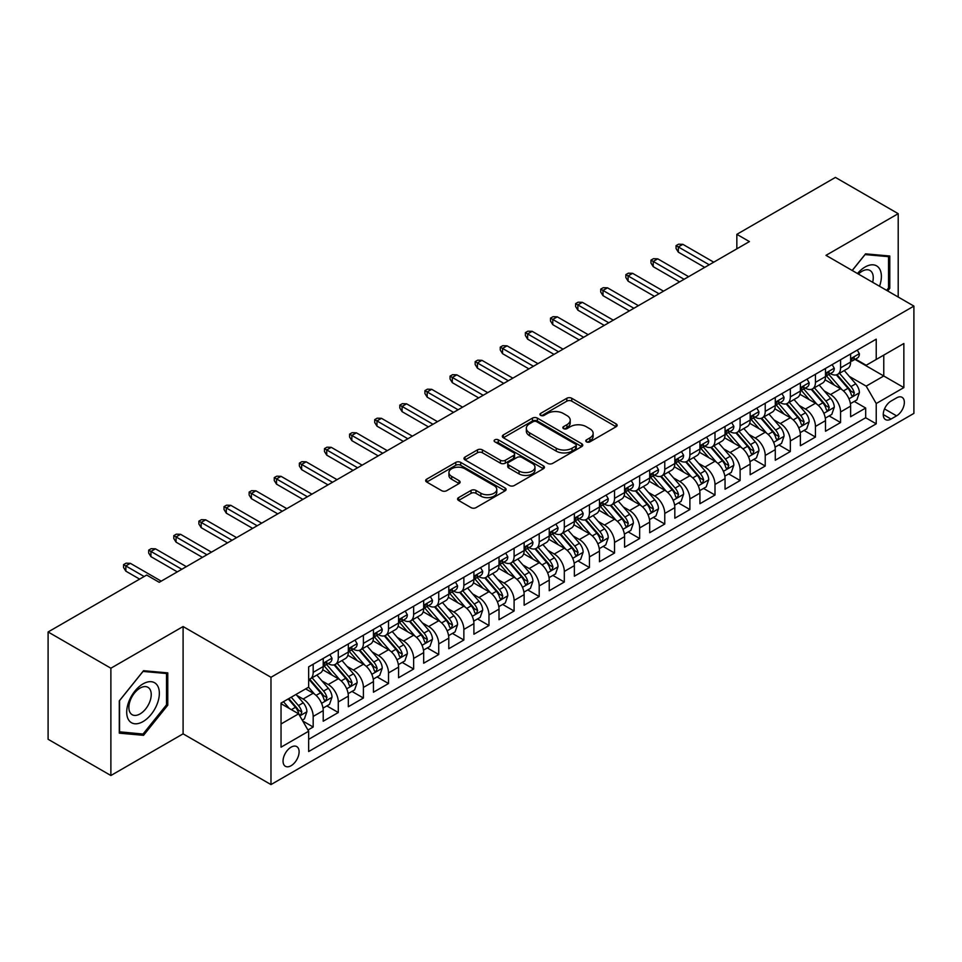 <?xml version="1.0" encoding="UTF-8"?>
<svg xmlns="http://www.w3.org/2000/svg" width="962" height="962" viewBox="0 0 962 962"><rect width="100%" height="100%" fill="white"/><g stroke="black" fill="none" stroke-linecap="round" stroke-linejoin="round"><path stroke-width="1.44" d="M586.483 441.859A2.441 1.407 0 0 0 589.934 441.859L616.125 426.731A3.487 2.008 0 0 0 617.147 425.312A3.487 2.008 0 0 0 616.125 423.893L571.753 398.268A3.487 2.008 0 0 0 566.822 398.268L540.632 413.395A2.441 1.407 0 0 0 539.922 414.394A2.441 1.407 0 0 0 540.632 415.38A2.441 1.407 0 0 0 544.083 415.38L547.474 413.432A11.159 6.445 0 0 1 563.251 413.432L566.955 415.56A11.159 6.445 0 0 1 570.213 420.117A11.159 6.445 0 0 1 566.955 424.675L563.564 426.623A2.441 1.407 0 0 0 562.842 427.621A2.441 1.407 0 0 0 563.564 428.619A2.441 1.407 0 0 0 567.015 428.619L570.406 426.659A11.159 6.445 0 0 1 586.183 426.659L589.874 428.799A11.159 6.445 0 0 1 593.145 433.357A11.159 6.445 0 0 1 589.874 437.902L586.483 439.862A2.441 1.407 0 0 0 585.774 440.861A2.441 1.407 0 0 0 586.483 441.859L586.483 439.862M291.077 765.728A11.364 6.566 120 0 0 298.497 755.711A11.364 6.566 120 0 0 296.765 746.608A11.364 6.566 120 0 0 291.077 747.173A11.364 6.566 120 0 0 283.658 757.19A11.364 6.566 120 0 0 285.389 766.293A11.364 6.566 120 0 0 291.077 765.728M458.609 497.607A3.487 2.008 0 0 0 457.587 499.037A3.487 2.008 0 0 0 458.609 500.456L471.055 507.647A3.487 2.008 0 0 0 475.986 507.647L505.074 490.848A3.487 2.008 0 0 0 506.096 489.43A3.487 2.008 0 0 0 505.074 487.999L460.702 462.385A3.487 2.008 0 0 0 455.772 462.385L426.683 479.184A3.487 2.008 0 0 0 425.661 480.603A3.487 2.008 0 0 0 426.683 482.022L441.726 490.704A3.487 2.008 0 0 0 446.657 490.704L459.102 483.525A3.487 2.008 0 0 0 460.125 482.094A3.487 2.008 0 0 0 459.102 480.675L451.647 476.37A9.331 5.387 0 0 1 448.917 472.558A9.331 5.387 0 0 1 454.665 467.592A9.331 5.387 0 0 1 464.838 468.759L494.047 485.618A9.331 5.387 0 0 1 496.777 489.43A9.331 5.387 0 0 1 491.017 494.396A9.331 5.387 0 0 1 480.856 493.229L475.986 490.428A3.487 2.008 0 0 0 471.055 490.428L458.609 497.607L458.609 500.456L471.055 493.326L471.055 490.428M183.093 626.539L110.883 668.217L48.1 631.974L48.1 739.273L110.883 775.516L183.093 733.838L270.983 784.583L270.983 677.284L183.093 626.539L183.093 733.838M898.207 297.042L898.207 213.672L825.997 255.351L913.9 306.096L270.983 677.284M898.207 213.672L835.425 177.417L736.844 234.331L736.844 248.833M48.1 631.974L146.669 575.06L159.223 582.311L749.41 241.582L736.844 234.331M547.727 463.383A3.487 2.008 0 0 0 552.657 463.383L581.745 446.584A3.487 2.008 0 0 0 582.768 445.165A3.487 2.008 0 0 0 581.745 443.747L537.373 418.121A3.487 2.008 0 0 0 532.443 418.121L503.354 434.92A3.487 2.008 0 0 0 502.332 436.339A3.487 2.008 0 0 0 503.354 437.77L547.727 463.383M495.827 442.388A2.441 1.407 0 0 1 498.292 442.724L498.292 439.826L543.41 465.873A3.487 2.008 0 0 1 544.432 467.291A3.487 2.008 0 0 1 543.41 468.722L514.321 485.509A3.487 2.008 0 0 1 509.391 485.509L465.019 459.896L465.019 457.046A3.487 2.008 0 0 0 463.997 458.477A3.487 2.008 0 0 0 465.019 459.896M465.019 457.046L477.465 449.867A3.487 2.008 0 0 1 482.395 449.867L500.396 460.257A3.487 2.008 0 0 0 505.327 460.257L513.576 455.483A3.487 2.008 0 0 0 514.598 454.064A3.487 2.008 0 0 0 513.576 452.633L494.841 441.823A2.441 1.407 0 0 1 494.131 440.824A2.441 1.407 0 0 1 495.634 439.526A2.441 1.407 0 0 1 498.292 439.826M307.96 730.026L313.179 727.019L302.753 721.007M296.825 695.394L303.126 699.037A14.202 8.201 60 0 1 313.179 716.437L323.22 710.629L323.22 721.223L338.287 712.517L326.864 705.916M321.945 680.892L328.246 684.535A14.202 8.201 60 0 1 338.287 701.935L348.34 696.139L348.34 706.721L363.408 698.015L351.972 691.425M347.054 666.389L353.355 670.033A14.202 8.201 60 0 1 363.408 687.433L373.448 681.637L373.448 692.219L388.516 683.525L377.092 676.923M372.162 651.899L378.475 655.531A14.202 8.201 60 0 1 388.516 672.931L398.569 667.135L398.569 677.717L413.636 669.023L402.2 662.421M397.282 637.397L403.583 641.041A14.202 8.201 60 0 1 413.636 658.441L423.677 652.633L423.677 663.227L438.744 654.521L427.32 647.919M422.39 622.895L428.703 626.539A14.202 8.201 60 0 1 438.744 643.939L448.797 638.143L448.797 648.725L463.864 640.019L452.429 633.429M447.51 608.393L453.811 612.036A14.202 8.201 60 0 1 463.864 629.437L473.905 623.641L473.905 634.223L488.973 625.528L477.549 618.927M472.619 593.903L478.932 597.534A14.202 8.201 60 0 1 488.973 614.934L499.013 609.138L499.013 619.72L514.093 611.026L502.657 604.425M497.739 579.401L504.04 583.044A14.202 8.201 60 0 1 514.093 600.444L524.134 594.636L524.134 605.218L539.201 596.524L527.777 589.922M522.847 564.898L529.16 568.542A14.202 8.201 60 0 1 539.201 585.942L549.242 580.134L549.242 590.728L564.309 582.022L552.885 575.432M547.967 550.396L554.268 554.04A14.202 8.201 60 0 1 564.309 571.44L574.362 565.644L574.362 576.226L589.429 567.52L578.006 560.93M573.075 535.906L579.389 539.538A14.202 8.201 60 0 1 589.429 556.938L599.47 551.142L599.47 561.724L614.538 553.03L603.114 546.428M598.196 521.404L604.497 525.048A14.202 8.201 60 0 1 614.538 542.436L624.591 536.64L624.591 547.222L639.658 538.528L628.234 531.926M623.304 506.902L629.617 510.545A14.202 8.201 60 0 1 639.658 527.946L649.699 522.138L649.699 532.732L664.766 524.025L653.342 517.436M648.424 492.4L654.725 496.043A14.202 8.201 60 0 1 664.766 513.443L674.819 507.647L674.819 518.229L689.886 509.523L678.463 502.934M673.532 477.898L679.833 481.541A14.202 8.201 60 0 1 689.886 498.941L699.927 493.145L699.927 503.727L714.994 495.033L703.571 488.431M698.652 463.407L704.954 467.039A14.202 8.201 60 0 1 714.994 484.439L725.047 478.643L725.047 489.225L740.115 480.531L728.691 473.929M723.761 448.905L730.062 452.549A14.202 8.201 60 0 1 740.115 469.949L750.156 464.141L750.156 474.735L765.223 466.029L753.799 459.427M748.881 434.403L755.182 438.047A14.202 8.201 60 0 1 765.223 455.447L775.276 449.651L775.276 460.233L790.343 451.527L778.907 444.937M773.989 419.901L780.29 423.545A14.202 8.201 60 0 1 790.343 440.945L800.384 435.149L800.384 445.731L815.451 437.037L804.028 430.435M799.097 405.411L805.41 409.042A14.202 8.201 60 0 1 815.451 426.443L825.504 420.647L825.504 431.229L840.572 422.534L840.572 411.952A14.202 8.201 -120 0 0 830.519 394.552L824.218 390.909M829.136 415.933L840.572 422.534M323.22 710.629A14.202 8.201 -120 0 0 313.179 693.229L305.639 688.888M348.34 696.139A14.202 8.201 -120 0 0 338.287 678.739L322.763 669.768M373.448 681.637A14.202 8.201 -120 0 0 363.408 664.237L347.871 655.266M398.569 667.135A14.202 8.201 -120 0 0 388.516 649.735L372.991 640.764M423.677 652.633A14.202 8.201 -120 0 0 413.636 635.233L398.1 626.274M448.797 638.143A14.202 8.201 -120 0 0 438.744 620.743L423.22 611.772M473.905 623.641A14.202 8.201 -120 0 0 463.864 606.24L448.328 597.27M499.013 609.138A14.202 8.201 -120 0 0 488.973 591.738L473.448 582.768M524.134 594.636A14.202 8.201 -120 0 0 514.093 577.236L498.556 568.277M549.242 580.134A14.202 8.201 -120 0 0 539.201 562.746L523.665 553.775M574.362 565.644A14.202 8.201 -120 0 0 564.309 548.244L548.785 539.273M599.47 551.142A14.202 8.201 -120 0 0 589.429 533.742L573.893 524.771M624.591 536.64A14.202 8.201 -120 0 0 614.538 519.24L599.013 510.281M649.699 522.138A14.202 8.201 -120 0 0 639.658 504.737L624.122 495.779M674.819 507.647A14.202 8.201 -120 0 0 664.766 490.247L649.242 481.277M699.927 493.145A14.202 8.201 -120 0 0 689.886 475.745L674.35 466.774M725.047 478.643A14.202 8.201 -120 0 0 714.994 461.243L699.47 452.272M750.156 464.141A14.202 8.201 -120 0 0 740.115 446.741L724.578 437.782M775.276 449.651A14.202 8.201 -120 0 0 765.223 432.251L749.699 423.28M800.384 435.149A14.202 8.201 -120 0 0 790.343 417.748L774.807 408.778M825.504 420.647A14.202 8.201 -120 0 0 815.451 403.246L799.927 394.276M896.572 397.883L891.04 401.07A11.015 6.361 120 0 0 883.85 410.774A11.015 6.361 120 0 0 885.545 419.6A11.015 6.361 120 0 0 891.04 419.047L896.572 415.861A11.015 6.361 120 0 0 903.763 406.156A11.015 6.361 120 0 0 902.079 397.342A11.015 6.361 120 0 0 896.572 397.883M270.983 784.583L913.9 413.395L913.9 306.096M281.036 723.977L298.605 713.828L308.658 731.228L308.658 751.526L876.226 423.833L876.226 403.535L866.185 386.135L849.326 376.407M308.658 731.228L281.036 747.173L281.036 703.09L308.658 687.145L308.658 666.846L876.226 339.165L876.226 359.463L903.859 343.506L903.859 387.59L876.226 403.535M328.114 663.576L328.246 663.66A14.202 8.201 60 0 0 335.353 664.357L345.394 658.561A14.202 8.201 -120 0 0 348.34 652.056L348.34 643.939M353.222 649.085L353.355 649.158A14.202 8.201 60 0 0 360.461 649.855L370.502 644.059A14.202 8.201 -120 0 0 373.448 637.553L373.448 629.437M378.343 634.583L378.475 634.655A14.202 8.201 60 0 0 385.582 635.365L395.622 629.557A14.202 8.201 -120 0 0 398.569 623.051L398.569 614.934M403.451 620.081L403.583 620.153A14.202 8.201 60 0 0 410.69 620.863L420.731 615.067A14.202 8.201 -120 0 0 423.677 608.561L423.677 600.432M428.571 605.579L428.703 605.663A14.202 8.201 60 0 0 435.798 606.361L445.851 600.565A14.202 8.201 -120 0 0 448.797 594.059L448.797 585.942M453.679 591.077L453.811 591.161A14.202 8.201 60 0 0 460.918 591.858L470.959 586.062A14.202 8.201 -120 0 0 473.905 579.557L473.905 571.44M478.799 576.587L478.932 576.659A14.202 8.201 60 0 0 486.026 577.368L496.079 571.56A14.202 8.201 -120 0 0 499.013 565.055L499.013 556.938M503.908 562.085L504.04 562.157A14.202 8.201 60 0 0 511.147 562.866L521.188 557.058A14.202 8.201 -120 0 0 524.134 550.565L524.134 542.436M529.028 547.582L529.16 547.667A14.202 8.201 60 0 0 536.255 548.364L546.308 542.568A14.202 8.201 -120 0 0 549.242 536.062L549.242 527.946M554.136 533.08L554.268 533.164A14.202 8.201 60 0 0 561.375 533.862L571.416 528.066A14.202 8.201 -120 0 0 574.362 521.56L574.362 513.443M579.256 518.59L579.389 518.662A14.202 8.201 60 0 0 586.483 519.36L596.536 513.564A14.202 8.201 -120 0 0 599.47 507.058L599.47 498.941M604.364 504.088L604.497 504.16A14.202 8.201 60 0 0 611.604 504.87L621.644 499.062A14.202 8.201 -120 0 0 624.591 492.568L624.591 484.439M629.485 489.586L629.617 489.658A14.202 8.201 60 0 0 636.712 490.367L646.765 484.571A14.202 8.201 -120 0 0 649.699 478.066L649.699 469.949M654.593 475.084L654.725 475.168A14.202 8.201 60 0 0 661.832 475.865L671.873 470.069A14.202 8.201 -120 0 0 674.819 463.564L674.819 455.447M679.713 460.594L679.833 460.666A14.202 8.201 60 0 0 686.94 461.363L696.993 455.567A14.202 8.201 -120 0 0 699.927 449.062L699.927 440.945M704.821 446.091L704.954 446.164A14.202 8.201 60 0 0 712.06 446.873L722.101 441.065A14.202 8.201 -120 0 0 725.047 434.571L725.047 426.443M729.93 431.589L730.062 431.661A14.202 8.201 60 0 0 737.169 432.371L747.209 426.575A14.202 8.201 -120 0 0 750.156 420.069L750.156 411.94M755.05 417.087L755.182 417.171A14.202 8.201 60 0 0 762.289 417.869L772.33 412.073A14.202 8.201 -120 0 0 775.276 405.567L775.276 397.45M780.158 402.597L780.29 402.669A14.202 8.201 60 0 0 787.397 403.367L797.438 397.571A14.202 8.201 -120 0 0 800.384 391.065L800.384 382.948M805.278 388.095L805.41 388.167A14.202 8.201 60 0 0 812.517 388.876L822.558 383.068A14.202 8.201 -120 0 0 825.504 376.563L825.504 368.446M308.658 739.345L865.68 417.748L865.68 408.032L850.612 416.726L850.612 406.144A14.202 8.201 -120 0 0 840.572 388.744L825.035 379.786M830.386 373.593L830.519 373.665A14.202 8.201 -120 0 0 837.625 374.374A14.202 8.201 -120 0 0 840.572 367.869L840.572 359.752M837.625 374.374L847.666 368.578A14.202 8.201 -120 0 0 850.612 362.073L850.612 353.944M313.179 664.237L313.179 672.354A14.202 8.201 60 0 1 310.233 678.859A14.202 8.201 60 0 1 308.658 679.437M310.233 678.859L320.286 673.063A14.202 8.201 -120 0 0 323.22 666.558L323.22 658.441M338.287 649.735L338.287 657.852A14.202 8.201 60 0 1 335.353 664.357M363.408 635.233L363.408 643.362A14.202 8.201 60 0 1 360.461 649.855M388.516 620.743L388.516 628.859A14.202 8.201 60 0 1 385.582 635.365M413.636 606.24L413.636 614.357A14.202 8.201 60 0 1 410.69 620.863M438.744 591.738L438.744 599.855A14.202 8.201 60 0 1 435.798 606.361M463.864 577.236L463.864 585.353A14.202 8.201 60 0 1 460.918 591.858M488.973 562.734L488.973 570.863A14.202 8.201 60 0 1 486.026 577.368M514.093 548.244L514.093 556.361A14.202 8.201 60 0 1 511.147 562.866M539.201 533.742L539.201 541.859A14.202 8.201 60 0 1 536.255 548.364M564.309 519.24L564.309 527.356A14.202 8.201 60 0 1 561.375 533.862M589.429 504.737L589.429 512.866A14.202 8.201 60 0 1 586.483 519.36M614.538 490.247L614.538 498.364A14.202 8.201 60 0 1 611.604 504.87M639.658 475.745L639.658 483.862A14.202 8.201 60 0 1 636.712 490.367M664.766 461.243L664.766 469.36A14.202 8.201 60 0 1 661.832 475.865M689.886 446.741L689.886 454.87A14.202 8.201 60 0 1 686.94 461.363M714.994 432.251L714.994 440.368A14.202 8.201 60 0 1 712.06 446.873M740.115 417.748L740.115 425.865A14.202 8.201 60 0 1 737.169 432.371M765.223 403.246L765.223 411.363A14.202 8.201 60 0 1 762.289 417.869M790.343 388.744L790.343 396.873A14.202 8.201 60 0 1 787.397 403.367M815.451 374.242L815.451 382.371A14.202 8.201 60 0 1 812.517 388.876M815.451 426.443L815.451 437.037M790.343 440.945L790.343 451.527M765.223 455.447L765.223 466.029M740.115 469.949L740.115 480.531M714.994 484.439L714.994 495.033M689.886 498.941L689.886 509.523M664.766 513.443L664.766 524.025M639.658 527.946L639.658 538.528M614.538 542.436L614.538 553.03M589.429 556.938L589.429 567.52M564.309 571.44L564.309 582.022M539.201 585.942L539.201 596.524M514.093 600.444L514.093 611.026M488.973 614.934L488.973 625.528M463.864 629.437L463.864 640.019M438.744 643.939L438.744 654.521M413.636 658.441L413.636 669.023M388.516 672.931L388.516 683.525M363.408 687.433L363.408 698.015M338.287 701.935L338.287 712.517M313.179 716.437L313.179 727.019M298.605 713.828L281.036 703.679M866.185 386.135L883.765 375.986L883.765 355.11L903.859 343.506M855.002 359.379L903.859 387.59M855.507 359.091L866.185 365.259L876.226 359.463M110.883 668.217L110.883 775.516M854.256 401.431L865.68 408.032M865.68 417.748L876.226 423.833M887.673 290.957L889.79 288.335L889.79 256.012L865.559 253.848L852.188 270.478M119.3 733.164L143.53 735.329L167.773 705.182L167.773 672.871L143.53 670.706L119.3 700.853L119.3 733.164M888.539 287.602L889.79 288.335M166.51 704.461L167.773 705.182M140.969 733.862L143.53 735.329M587.457 442.195L589.874 440.812A11.159 6.445 0 0 0 593.145 436.255L593.145 433.357M570.213 420.117L570.213 423.015A11.159 6.445 0 0 1 566.955 427.573L564.538 428.968M616.077 426.767L571.753 401.166A3.487 2.008 0 0 0 566.822 401.166L541.606 415.728M581.697 446.621L537.373 421.019A3.487 2.008 0 0 0 532.443 421.019L503.403 437.794M575.577 446.164A2.441 1.407 0 0 0 576.298 445.165A2.441 1.407 0 0 0 575.577 444.167L536.628 421.681A2.441 1.407 0 0 0 533.176 421.681L529.605 423.749A11.159 6.445 0 0 0 526.334 428.306A11.159 6.445 0 0 0 529.605 432.852L556.228 448.22A11.159 6.445 0 0 0 572.005 448.22L575.577 446.164L575.577 449.062A2.441 1.407 0 0 0 576.298 448.064L576.298 445.165M526.334 428.306L526.334 431.204A11.159 6.445 0 0 0 529.605 435.75L529.605 432.852M575.577 449.062L572.005 451.13A11.159 6.445 0 0 1 556.228 451.13L529.605 435.75M465.067 459.92L477.465 452.765L477.465 449.867M514.598 454.064L514.598 456.962A3.487 2.008 0 0 1 513.576 458.381L505.327 463.155A3.487 2.008 0 0 1 500.396 463.155L482.395 452.765A3.487 2.008 0 0 0 477.465 452.765M498.292 442.724L543.362 468.747M519.071 471.031A9.331 5.387 0 0 0 529.232 472.198A9.331 5.387 0 0 0 534.98 467.231A9.331 5.387 0 0 0 532.251 463.419L521.957 457.479A3.487 2.008 0 0 0 517.027 457.479L508.778 462.241A3.487 2.008 0 0 0 507.756 463.672A3.487 2.008 0 0 0 508.778 465.091L519.071 471.031L519.071 473.929A9.331 5.387 0 0 0 529.232 475.096A9.331 5.387 0 0 0 534.98 470.129L534.98 467.231M507.756 463.672L507.756 466.57A3.487 2.008 0 0 0 508.778 467.989L508.778 465.091M519.071 473.929L508.778 467.989M496.777 489.43L496.777 492.328A9.331 5.387 0 0 1 491.017 497.306A9.331 5.387 0 0 1 480.856 496.139L475.986 493.326A3.487 2.008 0 0 0 471.055 493.326M448.917 472.558L448.917 475.456A9.331 5.387 0 0 0 451.647 479.268L451.647 476.37M459.054 483.549L451.647 479.268M505.074 487.999L505.074 490.848L460.702 465.283A3.487 2.008 0 0 0 455.772 465.283L426.731 482.058M850.396 403.655L856.889 399.915L859.403 392.664A9.416 5.435 -120 0 0 855.735 383.826L844.263 370.538M841.966 389.67L828.847 374.483M834.499 385.245L826.887 376.431A22.547 13.023 -120 0 0 826.19 375.649M836.351 374.879L847.955 388.323A9.416 5.435 60 0 1 851.31 394.805L851.995 395.923L853.258 395.743L854.316 393.061A9.416 5.435 -120 0 0 850.961 386.58L839.489 373.292M837.024 374.663L849.494 389.105A4.798 2.766 60 0 1 850.709 390.981L854.316 393.061M857.262 350.108L859.403 353.8A9.416 5.435 60 0 1 857.455 357.972L852.681 360.726A9.416 5.435 -120 0 0 854.316 358.549L854.124 357.72M850.925 361.159L850.961 361.159A9.416 5.435 -120 0 0 852.681 360.726M853.102 357.852L854.316 358.549C853.727 357.142 852.729 357.72 851.31 360.293A9.416 5.435 60 0 1 850.612 361.64M709.222 264.778L678.33 246.945L678.33 252.164L676.07 248.545L676.07 245.635L678.33 246.945L682.852 244.336L713.744 262.169M678.33 252.164L704.701 267.388M676.07 245.635L678.583 244.192L682.852 244.336M879.521 286.255A23.088 13.324 120 0 0 865.054 267.027A23.088 13.324 120 0 0 857.491 273.533M872.642 282.287A15.801 9.127 120 0 0 869.985 270.466A15.801 9.127 120 0 0 862.084 271.26A15.801 9.127 120 0 0 858.429 274.074M852.248 270.502L865.054 254.569L888.539 256.662L888.539 287.975L886.627 290.356M886.976 255.76L888.539 256.662M157.167 703.992A23.088 13.324 120 0 0 151.19 681.697A23.088 13.324 120 0 0 128.896 701.466A23.088 13.324 120 0 0 134.872 723.773A23.088 13.324 120 0 0 157.167 703.992M149.735 701.875A15.801 9.127 120 0 0 147.956 687.325A15.801 9.127 120 0 0 130.375 700.156A15.801 9.127 120 0 0 132.155 714.706A15.801 9.127 120 0 0 149.735 701.875M119.553 731.938L119.553 700.637L143.025 671.428L166.51 673.52L166.51 704.833L143.025 734.042L119.3 731.793M164.959 672.618L166.51 673.52M825.288 418.157L831.781 414.418L834.282 407.166A9.416 5.435 -120 0 0 830.627 398.328L819.143 385.04M816.846 404.16L803.739 388.985M809.391 399.747L801.779 390.933A22.547 13.023 -120 0 0 801.081 390.151M811.231 389.382L822.835 402.813A9.416 5.435 60 0 1 826.19 409.307L826.875 410.413L828.15 410.245L829.208 407.563A9.416 5.435 -120 0 0 825.853 401.082L814.381 387.794M811.916 389.165L824.386 403.607A4.798 2.766 60 0 1 825.588 405.471L829.208 407.563M800.18 432.659L806.661 428.908L809.174 421.657A9.416 5.435 -120 0 0 805.507 412.818L794.035 399.543M791.738 418.662L778.619 403.487M784.27 414.249L776.659 405.435A22.547 13.023 -120 0 0 775.961 404.641M786.122 403.884L797.726 417.316A9.416 5.435 60 0 1 801.081 423.797L801.767 424.915L803.042 424.735L804.088 422.065A9.416 5.435 -120 0 0 800.733 415.584L789.261 402.296M786.796 403.667L799.266 418.097A4.798 2.766 60 0 1 800.48 419.973L804.088 422.065M775.059 447.162L781.553 443.41L784.066 436.159A9.416 5.435 -120 0 0 780.398 427.32L768.927 414.033M766.618 433.165L753.511 417.977M759.162 428.739L751.55 419.925A22.547 13.023 -120 0 0 750.853 419.143M761.002 418.386L772.606 431.818A9.416 5.435 60 0 1 775.961 438.299L776.647 439.418L777.921 439.237L778.979 436.568A9.416 5.435 -120 0 0 775.625 430.074L764.153 416.799M761.688 418.157L774.157 432.599A4.798 2.766 60 0 1 775.36 434.475L778.979 436.568M749.951 461.652L756.433 457.912L758.946 450.661A9.416 5.435 -120 0 0 755.278 441.823L743.806 428.535M741.51 447.667L728.39 432.479M734.042 443.241L726.43 434.427A22.547 13.023 -120 0 0 725.733 433.646M735.894 432.876L747.498 446.32A9.416 5.435 60 0 1 750.853 452.801L751.538 453.92L752.813 453.739L753.871 451.058A9.416 5.435 -120 0 0 750.504 444.576L739.032 431.289M736.567 432.659L749.049 447.102A4.798 2.766 60 0 1 750.252 448.977L753.871 451.058M832.154 364.61L834.282 368.302A9.416 5.435 60 0 1 832.334 372.462L827.573 375.216A9.416 5.435 -120 0 0 829.208 373.052L829.003 372.222M825.817 375.661L825.853 375.661A9.416 5.435 -120 0 0 827.573 375.216M827.993 372.354L829.208 373.052C828.619 371.633 827.609 372.222 826.19 374.795A9.416 5.435 60 0 1 825.504 376.13M684.102 279.281L653.222 261.448L653.222 266.666L650.961 263.035L650.961 260.137L653.222 261.448L657.743 258.838L688.624 276.671M653.222 266.666L679.593 281.89M650.961 260.137L653.475 258.694L657.743 258.838M807.046 379.1L809.174 382.804A9.416 5.435 60 0 1 807.226 386.964L802.452 389.718A9.416 5.435 -120 0 0 804.088 387.554L803.895 386.724M800.697 390.163L800.733 390.163A9.416 5.435 -120 0 0 802.452 389.718M802.873 386.856L804.088 387.554C803.498 386.135 802.5 386.712 801.081 389.297A9.416 5.435 60 0 1 800.384 390.632M658.994 293.771L628.102 275.938L628.102 281.157L625.841 277.537L625.841 274.639L628.102 275.938L632.623 273.328L663.515 291.161M628.102 281.157L654.473 296.392M625.841 274.639L628.354 273.184L632.623 273.328M781.926 393.602L784.066 397.306A9.416 5.435 60 0 1 782.118 401.467L777.344 404.22A9.416 5.435 -120 0 0 778.979 402.056L778.775 401.214M775.588 404.665L775.625 404.665A9.416 5.435 -120 0 0 777.344 404.22M777.765 401.346L778.979 402.056C778.39 400.637 777.38 401.214 775.961 403.787A9.416 5.435 60 0 1 775.276 405.134M633.886 308.273L602.994 290.44L602.994 295.659L600.733 292.039L600.733 289.141L602.994 290.44L607.515 287.83L638.395 305.663M602.994 295.659L629.364 310.882M600.733 289.141L603.246 287.686L607.515 287.83M756.817 408.104L758.946 411.796A9.416 5.435 60 0 1 756.998 415.969L752.224 418.723A9.416 5.435 -120 0 0 753.871 416.558L753.667 415.716M750.468 419.155L750.504 419.155A9.416 5.435 -120 0 0 752.224 418.723M752.645 415.849L753.871 416.558C753.27 415.139 752.272 415.716 750.853 418.29A9.416 5.435 60 0 1 750.156 419.636M608.766 322.775L577.873 304.942L577.873 310.161L575.613 306.541L575.613 303.631L577.873 304.942L582.395 302.333L613.287 320.166M577.873 310.161L604.244 325.384M575.613 303.631L578.126 302.188L582.395 302.333M724.831 476.154L731.324 472.414L733.838 465.163A9.416 5.435 -120 0 0 730.17 456.325L718.698 443.037M716.389 462.169L703.282 446.981M708.934 457.744L701.322 448.929A22.547 13.023 -120 0 0 700.625 448.148M710.774 447.378L722.378 460.822A9.416 5.435 60 0 1 725.733 467.304L726.418 468.422L727.693 468.241L728.751 465.56A9.416 5.435 -120 0 0 725.396 459.078L713.924 445.791M711.459 447.162L723.929 461.604A4.798 2.766 60 0 1 725.144 463.48L728.751 465.56M731.697 422.607L733.838 426.298A9.416 5.435 60 0 1 731.89 430.459L727.116 433.225A9.416 5.435 -120 0 0 728.751 431.048L728.559 430.218M725.36 433.658L725.396 433.658A9.416 5.435 -120 0 0 727.116 433.225M727.537 430.351L728.751 431.048C728.162 429.629 727.152 430.218 725.733 432.792A9.416 5.435 60 0 1 725.047 434.127M583.657 337.277L552.765 319.444L552.765 324.663L550.505 321.031L550.505 318.133L552.765 319.444L557.287 316.835L588.179 334.668M552.765 324.663L579.136 339.887M550.505 318.133L553.018 316.69L557.287 316.835M699.723 490.656L706.204 486.904L708.717 479.653A9.416 5.435 -120 0 0 705.05 470.827L693.578 457.539M691.281 476.659L678.162 461.483M683.814 472.246L676.202 463.431A22.547 13.023 -120 0 0 675.504 462.638M685.665 461.88L697.27 475.312A9.416 5.435 60 0 1 700.625 481.806L701.31 482.912L702.585 482.732L703.643 480.062A9.416 5.435 -120 0 0 700.288 473.581L688.804 460.293M686.339 461.664L698.821 476.094A4.798 2.766 60 0 1 700.023 477.97L703.643 480.062M706.589 437.097L708.717 440.8A9.416 5.435 60 0 1 706.769 444.961L701.995 447.715A9.416 5.435 -120 0 0 703.643 445.55L703.438 444.721M700.24 448.16L700.288 448.16A9.416 5.435 -120 0 0 701.995 447.715M702.428 444.853L703.643 445.55C703.042 444.131 702.044 444.709 700.625 447.294A9.416 5.435 60 0 1 699.927 448.629M558.537 351.779L527.645 333.934L527.645 339.165L525.384 335.534L525.384 332.636L527.645 333.934L532.166 331.325L563.059 349.17M527.645 339.165L554.016 354.389M525.384 332.636L527.897 331.181L532.166 331.325M674.602 505.158L681.096 501.406L683.609 494.155A9.416 5.435 -120 0 0 679.942 485.317L668.47 472.041M666.161 491.161L653.054 475.974M658.705 486.736L651.094 477.934A22.547 13.023 -120 0 0 650.396 477.14M660.545 476.382L672.149 489.814A9.416 5.435 60 0 1 675.504 496.296L676.19 497.414L677.464 497.234L678.523 494.564A9.416 5.435 -120 0 0 675.168 488.071L663.696 474.795M661.231 476.154L673.701 490.596A4.798 2.766 60 0 1 674.915 492.472L678.523 494.564M681.469 451.599L683.609 455.303A9.416 5.435 60 0 1 681.661 459.463L676.887 462.217A9.416 5.435 -120 0 0 678.523 460.052L678.33 459.211M675.132 462.662L675.168 462.662A9.416 5.435 -120 0 0 676.887 462.217M677.308 459.343L678.523 460.052C677.933 458.633 676.923 459.211 675.504 461.796A9.416 5.435 60 0 1 674.819 463.131M533.429 366.269L502.537 348.436L502.537 353.655L500.276 350.036L500.276 347.138L502.537 348.436L507.058 345.827L537.95 363.66M502.537 353.655L528.908 368.879M500.276 347.138L502.789 345.683L507.058 345.827M649.494 519.648L655.976 515.909L658.489 508.657A9.416 5.435 -120 0 0 654.821 499.819L643.35 486.531M641.053 505.663L627.933 490.476M633.585 501.238L625.973 492.424A22.547 13.023 -120 0 0 625.276 491.642M635.437 490.873L647.041 504.316A9.416 5.435 60 0 1 650.396 510.798L651.082 511.916L652.356 511.736L653.414 509.054A9.416 5.435 -120 0 0 650.059 502.573L638.576 489.285M636.122 490.656L648.592 505.098A4.798 2.766 60 0 1 649.795 506.974L653.414 509.054M656.361 466.101L658.489 469.793A9.416 5.435 60 0 1 656.541 473.965L651.767 476.719A9.416 5.435 -120 0 0 653.414 474.555L653.21 473.713M650.011 477.164L650.059 477.164A9.416 5.435 -120 0 0 651.767 476.719M652.2 473.845L653.414 474.555C652.813 473.136 651.815 473.713 650.396 476.286A9.416 5.435 60 0 1 649.699 477.633M508.309 380.772L477.417 362.939L477.417 368.157L475.156 364.538L475.156 361.628L477.417 362.939L481.938 360.329L512.83 378.162M477.417 368.157L503.787 383.381M475.156 361.628L477.669 360.185L481.938 360.329M624.374 534.15L630.868 530.411L633.381 523.16A9.416 5.435 -120 0 0 629.713 514.321L618.241 501.034M615.945 520.165L602.825 504.978M608.477 515.74L600.865 506.926A22.547 13.023 -120 0 0 600.168 506.144M610.317 505.375L621.921 518.819A9.416 5.435 60 0 1 625.288 525.3L625.961 526.418L627.236 526.238L628.294 523.556A9.416 5.435 -120 0 0 624.939 517.075L613.467 503.787M611.002 505.158L623.472 519.6A4.798 2.766 60 0 1 624.687 521.476L628.294 523.556M631.24 480.603L633.381 484.295A9.416 5.435 60 0 1 631.433 488.468L626.659 491.221A9.416 5.435 -120 0 0 628.294 489.045L628.102 488.215M624.903 491.654L624.939 491.654A9.416 5.435 -120 0 0 626.659 491.221M627.08 488.347L628.294 489.045C627.705 487.626 626.695 488.215 625.288 490.788A9.416 5.435 60 0 1 624.591 492.123M483.201 395.274L452.308 377.441L452.308 382.66L450.048 379.028L450.048 376.13L452.308 377.441L456.83 374.831L487.722 392.664M452.308 382.66L478.679 397.883M450.048 376.13L452.561 374.687L456.83 374.831M599.266 548.653L605.747 544.901L608.261 537.662A9.416 5.435 -120 0 0 604.593 528.823L593.121 515.536M590.824 534.656L577.705 519.48M583.357 530.242L575.745 521.428A22.547 13.023 -120 0 0 575.048 520.646M585.209 519.877L596.813 533.309A9.416 5.435 60 0 1 600.168 539.802L600.853 540.909L602.128 540.728L603.186 538.059A9.416 5.435 -120 0 0 599.831 531.577L588.347 518.29M585.894 519.66L598.364 534.09A4.798 2.766 60 0 1 599.567 535.966L603.186 538.059M606.132 495.105L608.261 498.797A9.416 5.435 60 0 1 606.313 502.958L601.539 505.711A9.416 5.435 -120 0 0 603.186 503.547L602.982 502.717M599.783 506.156L599.831 506.156A9.416 5.435 -120 0 0 601.539 505.711M601.971 502.849L603.186 503.547C602.585 502.128 601.587 502.705 600.168 505.29A9.416 5.435 60 0 1 599.47 506.625M458.08 409.776L427.188 391.943L427.188 397.162L424.927 393.53L424.927 390.632L427.188 391.943L431.71 389.321L462.602 407.166M427.188 397.162L453.559 412.385M424.927 390.632L427.441 389.177L431.71 389.321M574.146 563.155L580.639 559.403L583.152 552.152A9.416 5.435 -120 0 0 579.485 543.314L568.013 530.038M565.716 549.158L552.597 533.97M558.249 544.732L550.637 535.93A22.547 13.023 -120 0 0 549.939 535.137M560.088 534.379L571.705 547.811A9.416 5.435 60 0 1 575.06 554.292L575.745 555.411L577.008 555.23L578.066 552.561A9.416 5.435 -120 0 0 574.711 546.067L563.239 532.792M560.774 534.15L573.244 548.593A4.798 2.766 60 0 1 574.458 550.468L578.066 552.561M581.012 509.595L583.152 513.299A9.416 5.435 60 0 1 581.204 517.46L576.43 520.214A9.416 5.435 -120 0 0 578.066 518.049L577.873 517.207M574.675 520.658L574.711 520.658A9.416 5.435 -120 0 0 576.43 520.214M576.851 517.352L578.066 518.049C577.477 516.63 576.466 517.207 575.06 519.793A9.416 5.435 60 0 1 574.362 521.127M432.972 424.266L402.08 406.433L402.08 411.652L399.819 408.032L399.819 405.134L402.08 406.433L406.601 403.824L437.494 421.657M402.08 411.652L428.451 426.875M399.819 405.134L402.332 403.679L406.601 403.824M549.037 577.657L555.531 573.905L558.032 566.654A9.416 5.435 -120 0 0 554.377 557.816L542.893 544.528M540.596 563.66L527.477 548.472M533.128 559.235L525.517 550.42A22.547 13.023 -120 0 0 524.819 549.639M534.98 548.869L546.584 562.313A9.416 5.435 60 0 1 549.939 568.795L550.625 569.913L551.899 569.732L552.958 567.051A9.416 5.435 -120 0 0 549.603 560.569L538.119 547.282M535.666 548.653L548.136 563.095A4.798 2.766 60 0 1 549.338 564.971L552.958 567.051M555.904 524.098L558.032 527.801A9.416 5.435 60 0 1 556.084 531.962L551.31 534.716A9.416 5.435 -120 0 0 552.958 532.551L552.753 531.709M549.567 535.161L549.603 535.161A9.416 5.435 -120 0 0 551.31 534.716M551.743 531.842L552.958 532.551C552.368 531.132 551.358 531.709 549.939 534.283A9.416 5.435 60 0 1 549.242 535.63M407.852 438.768L376.972 420.935L376.972 426.154L374.711 422.534L374.711 419.636L376.972 420.935L381.481 418.326L412.373 436.159M376.972 426.154L403.331 441.378M374.711 419.636L377.212 418.181L381.481 418.326M523.917 592.147L530.411 588.407L532.924 581.156A9.416 5.435 -120 0 0 529.256 572.318L517.784 559.03M515.488 578.162L502.368 562.974M508.02 573.737L500.408 564.922A22.547 13.023 -120 0 0 499.711 564.141M509.86 563.371L521.476 576.815A9.416 5.435 60 0 1 524.831 583.297L525.517 584.415L526.779 584.235L527.837 581.553A9.416 5.435 -120 0 0 524.482 575.072L513.011 561.784M510.545 563.155L523.015 577.597A4.798 2.766 60 0 1 524.23 579.473L527.837 581.553M530.783 538.6L532.924 542.291A9.416 5.435 60 0 1 530.976 546.464L526.202 549.218A9.416 5.435 -120 0 0 527.837 547.041L527.645 546.212M524.446 549.651L524.482 549.651A9.416 5.435 -120 0 0 526.202 549.218M526.623 546.344L527.837 547.041C527.248 545.634 526.25 546.212 524.831 548.785A9.416 5.435 60 0 1 524.134 550.12M382.744 453.27L351.851 435.437L351.851 440.656L349.591 437.025L349.591 434.127L351.851 435.437L356.373 432.828L387.265 450.661M351.851 440.656L378.222 455.88M349.591 434.127L352.104 432.684L356.373 432.828M498.809 606.649L505.303 602.909L507.804 595.658A9.416 5.435 -120 0 0 504.148 586.82L492.664 573.532M490.367 592.652L477.26 577.477M482.912 588.239L475.3 579.425A22.547 13.023 -120 0 0 474.591 578.643M484.752 577.873L496.356 591.305A9.416 5.435 60 0 1 499.711 597.799L500.396 598.905L501.671 598.737L502.729 596.055A9.416 5.435 -120 0 0 499.374 589.574L487.902 576.286M485.437 577.657L497.907 592.087A4.798 2.766 60 0 1 499.11 593.963L502.729 596.055M505.675 553.102L507.804 556.794A9.416 5.435 60 0 1 505.856 560.954L501.094 563.708A9.416 5.435 -120 0 0 502.729 561.543L502.525 560.714M499.338 564.153L499.374 564.153A9.416 5.435 -120 0 0 501.094 563.708M501.515 560.846L502.729 561.543C502.14 560.125 501.13 560.714 499.711 563.287A9.416 5.435 60 0 1 499.013 564.622M357.623 467.772L326.743 449.939L326.743 455.158L324.483 451.527L324.483 448.629L326.743 449.939L331.253 447.33L362.145 465.163M326.743 455.158L353.102 470.382M324.483 448.629L326.984 447.186L331.253 447.33M473.689 621.151L480.182 617.4L482.696 610.148A9.416 5.435 -120 0 0 479.028 601.31L467.556 588.035M465.259 607.154L452.14 591.979M457.792 602.741L450.18 593.927A22.547 13.023 -120 0 0 449.482 593.133M459.644 592.376L471.248 605.807A9.416 5.435 60 0 1 474.603 612.289L475.288 613.407L476.551 613.227L477.609 610.557A9.416 5.435 -120 0 0 474.254 604.076L462.782 590.788M460.317 592.159L472.787 606.589A4.798 2.766 60 0 1 474.001 608.465L477.609 610.557M480.555 567.592L482.696 571.296A9.416 5.435 60 0 1 480.747 575.456L475.974 578.21A9.416 5.435 -120 0 0 477.609 576.046L477.417 575.216M474.218 578.655L474.254 578.655A9.416 5.435 -120 0 0 475.974 578.21M476.394 575.348L477.609 576.046C477.02 574.627 476.022 575.204 474.603 577.789A9.416 5.435 60 0 1 473.905 579.124M332.515 482.263L301.623 464.43L301.623 469.648L299.362 466.029L299.362 463.131L301.623 464.43L306.144 461.82L337.037 479.653M301.623 469.648L327.994 484.872M299.362 463.131L301.876 461.676L306.144 461.82M448.581 635.654L455.074 631.902L457.575 624.651A9.416 5.435 -120 0 0 453.92 615.812L442.436 602.525M440.139 621.656L427.032 606.469M432.684 617.231L425.072 608.417A22.547 13.023 -120 0 0 424.362 607.635M434.523 606.878L446.127 620.31A9.416 5.435 60 0 1 449.482 626.791L450.168 627.909L451.443 627.729L452.501 625.047A9.416 5.435 -120 0 0 449.146 618.566L437.674 605.29M435.209 606.649L447.679 621.091A4.798 2.766 60 0 1 448.881 622.967L452.501 625.047M455.447 582.094L457.575 585.798A9.416 5.435 60 0 1 455.627 589.959L450.865 592.712A9.416 5.435 -120 0 0 452.501 590.548L452.296 589.706M449.11 593.157L449.146 593.157A9.416 5.435 -120 0 0 450.865 592.712M451.286 589.838L452.501 590.548C451.912 589.129 450.901 589.706 449.482 592.279A9.416 5.435 60 0 1 448.797 593.626M307.395 496.765L276.515 478.932L276.515 484.151L274.254 480.531L274.254 477.633L276.515 478.932L281.036 476.322L311.916 494.155M276.515 484.151L302.874 499.374M274.254 477.633L276.767 476.178L281.036 476.322M423.472 650.144L429.954 646.404L432.467 639.153A9.416 5.435 -120 0 0 428.799 630.314L417.328 617.027M415.031 636.159L401.912 620.971M407.563 631.733L399.952 622.919A22.547 13.023 -120 0 0 399.254 622.137M409.415 621.368L421.019 634.812A9.416 5.435 60 0 1 424.374 641.293L425.06 642.412L426.322 642.231L427.381 639.55A9.416 5.435 -120 0 0 424.026 633.068L412.554 619.781M410.089 621.151L422.558 635.593A4.798 2.766 60 0 1 423.773 637.469L427.381 639.55M430.339 596.596L432.467 600.288A9.416 5.435 60 0 1 430.519 604.461L425.745 607.214A9.416 5.435 -120 0 0 427.381 605.038L427.188 604.208M423.989 607.647L424.026 607.647A9.416 5.435 -120 0 0 425.745 607.214M426.166 604.34L427.381 605.038C426.791 603.631 425.793 604.208 424.374 606.781A9.416 5.435 60 0 1 423.677 608.128M282.287 511.267L251.395 493.434L251.395 498.653L249.134 495.033L249.134 492.123L251.395 493.434L255.916 490.824L286.808 508.657M251.395 498.653L277.765 513.876M249.134 492.123L251.647 490.68L255.916 490.824M398.352 664.646L404.846 660.906L407.347 653.655A9.416 5.435 -120 0 0 403.691 644.817L392.207 631.529M389.911 650.649L376.803 635.473M382.455 646.236L374.843 637.421A22.547 13.023 -120 0 0 374.146 636.64M384.295 635.87L395.899 649.314A9.416 5.435 60 0 1 399.254 655.795L399.939 656.902L401.214 656.733L402.272 654.052A9.416 5.435 -120 0 0 398.917 647.57L387.445 634.283M384.98 635.654L397.45 650.096A4.798 2.766 60 0 1 398.653 651.971L402.272 654.052M405.218 611.098L407.347 614.79A9.416 5.435 60 0 1 405.399 618.951L400.637 621.717A9.416 5.435 -120 0 0 402.272 619.54L402.068 618.71M398.881 622.149L398.917 622.149A9.416 5.435 -120 0 0 400.637 621.717M401.058 618.843L402.272 619.54C401.683 618.121 400.673 618.71 399.254 621.284A9.416 5.435 60 0 1 398.569 622.618M257.167 525.769L226.286 507.936L226.286 513.155L224.026 509.523L224.026 506.625L226.286 507.936L230.808 505.327L261.688 523.16M226.286 513.155L252.657 528.378M224.026 506.625L226.539 505.182L230.808 505.327M373.244 679.148L379.725 675.396L382.239 668.145A9.416 5.435 -120 0 0 378.571 659.319L367.099 646.031M364.802 665.151L351.683 649.975M357.335 660.738L349.723 651.923A22.547 13.023 -120 0 0 349.026 651.13M359.187 650.372L370.791 663.804A9.416 5.435 60 0 1 374.146 670.286L374.831 671.404L376.106 671.223L377.152 668.554A9.416 5.435 -120 0 0 373.797 662.072L362.325 648.785M359.86 650.156L372.33 664.586A4.798 2.766 60 0 1 373.545 666.462L377.152 668.554M380.11 625.589L382.239 629.292A9.416 5.435 60 0 1 380.291 633.453L375.517 636.207A9.416 5.435 -120 0 0 377.152 634.042L376.96 633.212M373.761 636.652L373.797 636.652A9.416 5.435 -120 0 0 375.517 636.207M375.938 633.345L377.152 634.042C376.563 632.623 375.565 633.2 374.146 635.786A9.416 5.435 60 0 1 373.448 637.121M232.058 540.271L201.166 522.426L201.166 527.657L198.906 524.025L198.906 521.127L201.166 522.426L205.688 519.817L236.58 537.65M201.166 527.657L227.537 542.881M198.906 521.127L201.419 519.672L205.688 519.817M348.124 693.65L354.617 689.898L357.13 682.647A9.416 5.435 -120 0 0 353.463 673.809L341.991 660.521M339.682 679.653L326.575 664.465M332.227 675.228L324.615 666.426A22.547 13.023 -120 0 0 323.917 665.632M334.067 664.874L345.671 678.306A9.416 5.435 60 0 1 349.026 684.788L349.711 685.906L350.986 685.726L352.044 683.056A9.416 5.435 -120 0 0 348.689 676.563L337.217 663.287M334.752 664.646L347.222 679.088A4.798 2.766 60 0 1 348.424 680.964L352.044 683.056M354.99 640.091L357.13 643.794A9.416 5.435 60 0 1 355.182 647.955L350.408 650.709A9.416 5.435 -120 0 0 352.044 648.544L351.851 647.703M348.653 651.154L348.689 651.154A9.416 5.435 -120 0 0 350.408 650.709M350.829 647.835L352.044 648.544C351.455 647.125 350.445 647.703 349.026 650.276A9.416 5.435 60 0 1 348.34 651.623M206.95 554.761L176.058 536.928L176.058 542.147L173.797 538.528L173.797 535.63L176.058 536.928L180.579 534.319L211.46 552.152M176.058 542.147L202.429 557.371M173.797 535.63L176.311 534.175L180.579 534.319M323.016 708.14L329.497 704.4L332.01 697.149A9.416 5.435 -120 0 0 328.343 688.311L316.871 675.023M314.574 694.155L308.562 687.193M307.106 689.73L306.132 688.6M308.958 679.364L320.562 692.808A9.416 5.435 60 0 1 323.917 699.29L324.603 700.408L325.877 700.228L326.936 697.546A9.416 5.435 -120 0 0 323.569 691.065L312.097 677.777M309.632 679.148L322.114 693.59A4.798 2.766 60 0 1 323.316 695.466L326.936 697.546M329.882 654.593L332.01 658.285A9.416 5.435 60 0 1 330.062 662.457L325.288 665.211A9.416 5.435 -120 0 0 326.936 663.046L326.731 662.205M323.533 665.656L323.569 665.644A9.416 5.435 -120 0 0 325.288 665.211M325.709 662.337L326.936 663.046C326.334 661.628 325.336 662.205 323.917 664.778A9.416 5.435 60 0 1 323.22 666.125M181.83 569.263L150.938 551.43L150.938 556.649L148.677 553.03L148.677 550.12L150.938 551.43L155.459 548.821L186.351 566.654M150.938 556.649L177.309 571.873M148.677 550.12L151.19 548.677L155.459 548.821M302.248 720.129L304.389 718.903L306.902 711.652A9.416 5.435 -120 0 0 303.234 702.813L296.007 694.444M289.261 708.429L283.453 701.695M281.998 704.232L281.036 703.114M288.227 698.941L295.442 707.311A9.416 5.435 60 0 1 298.797 713.792L299.483 714.91L300.757 714.73L301.815 712.048A9.416 5.435 -120 0 0 298.46 705.567L291.233 697.197M288.804 698.604L296.993 708.092A4.798 2.766 60 0 1 298.208 709.968L301.815 712.048M144.156 576.515L125.83 565.933L125.83 571.151L123.569 567.52L123.569 564.622L125.83 565.933L130.351 563.323L161.243 581.156M125.83 571.151L139.634 579.124M123.569 564.622L126.082 563.179L130.351 563.323M303.126 699.037L313.179 693.229M328.246 684.535L338.287 678.739M353.355 670.033L363.408 664.237M378.475 655.531L388.516 649.735M403.583 641.041L413.636 635.233M428.703 626.539L438.744 620.743M453.811 612.036L463.864 606.24M478.932 597.534L488.973 591.738M504.04 583.044L514.093 577.236M529.16 568.542L539.201 562.746M554.268 554.04L564.309 548.244M579.389 539.538L589.429 533.742M604.497 525.048L614.538 519.24M629.617 510.545L639.658 504.737M654.725 496.043L664.766 490.247M679.833 481.541L689.886 475.745M704.954 467.039L714.994 461.243M730.062 452.549L740.115 446.741M755.182 438.047L765.223 432.251M780.29 423.545L790.343 417.748M805.41 409.042L815.451 403.246M830.519 394.552L840.572 388.744M840.572 367.869L850.612 362.073M313.179 672.354L323.22 666.558M338.287 657.852L348.34 652.056M363.408 643.362L373.448 637.553M388.516 628.859L398.569 623.051M413.636 614.357L423.677 608.561M438.744 599.855L448.797 594.059M463.864 585.353L473.905 579.557M488.973 570.863L499.013 565.055M514.093 556.361L524.134 550.565M539.201 541.859L549.242 536.062M564.309 527.356L574.362 521.56M589.429 512.866L599.47 507.058M614.538 498.364L624.591 492.568M639.658 483.862L649.699 478.066M664.766 469.36L674.819 463.564M689.886 454.87L699.927 449.062M714.994 440.368L725.047 434.571M740.115 425.865L750.156 420.069M765.223 411.363L775.276 405.567M790.343 396.873L800.384 391.065M815.451 382.371L825.504 376.563M840.572 411.952L850.612 406.144M884.523 408.91L896.572 415.861M883.26 414.562L891.04 419.047M589.874 440.812L589.874 437.902M563.564 428.619L563.564 426.623M566.955 427.573L566.955 424.675M540.632 415.38L540.632 413.395M566.822 401.166L566.822 398.268M571.753 401.166L571.753 398.268M616.125 426.731L616.125 423.893M503.354 437.77L503.354 434.92M532.443 421.019L532.443 418.121M537.373 421.019L537.373 418.121M581.745 446.584L581.745 443.747M556.228 451.13L556.228 448.22M572.005 451.13L572.005 448.22M482.395 452.765L482.395 449.867M500.396 463.155L500.396 460.257M505.327 463.155L505.327 460.257M513.576 458.381L513.576 455.483M543.41 468.722L543.41 465.873M475.986 493.326L475.986 490.428M480.856 496.139L480.856 493.229M459.102 483.525L459.102 480.675M426.683 482.022L426.683 479.184M455.772 465.283L455.772 462.385M460.702 465.283L460.702 462.385M848.965 398.833L859.343 392.845M850.961 386.58L855.735 383.826M843.458 390.909L847.955 388.323M859.343 353.691L850.612 358.73M823.857 413.335L834.222 407.347M825.853 401.082L830.627 398.328M818.349 405.411L822.835 402.813M798.737 427.837L809.114 421.837M800.733 415.584L805.507 412.818M793.229 419.913L797.726 417.316M773.628 442.328L783.994 436.339M775.625 430.074L780.398 427.32M768.121 434.415L772.606 431.818M748.508 456.83L758.886 450.841M750.504 444.576L755.278 441.823M743.013 448.905L747.498 446.32M834.222 368.193L825.504 373.232M809.114 382.696L800.384 387.734M783.994 397.198L775.276 402.236M758.886 411.688L750.156 416.726M723.4 471.332L733.765 465.343M725.396 459.078L730.17 456.325M717.892 463.407L722.378 460.822M733.765 426.19L725.047 431.229M698.28 485.834L708.657 479.846M700.288 473.581L705.05 470.827M692.784 477.91L697.27 475.312M708.657 440.692L699.927 445.731M673.172 500.324L683.549 494.336M675.168 488.071L679.942 485.317M667.664 492.412L672.149 489.814M683.549 455.194L674.819 460.233M648.051 514.826L658.429 508.838M650.059 502.573L654.821 499.819M642.556 506.902L647.041 504.316M658.429 469.684L649.699 474.723M622.943 529.328L633.321 523.34M624.939 517.075L629.713 514.321M617.436 521.404L621.921 518.819M633.321 484.187L624.591 489.225M597.823 543.831L608.2 537.842M599.831 531.577L604.593 528.823M592.327 535.906L596.813 533.309M608.2 498.689L599.47 503.727M572.715 558.321L583.092 552.332M574.711 546.067L579.485 543.314M567.207 550.408L571.705 547.811M583.092 513.191L574.362 518.229M547.594 572.823L557.972 566.834M549.603 560.569L554.377 557.816M542.099 564.898L546.584 562.313M557.972 527.693L549.242 532.732M522.486 587.325L532.864 581.337M524.482 575.072L529.256 572.318M516.979 579.401L521.476 576.815M532.864 542.183L524.134 547.222M497.378 601.827L507.744 595.839M499.374 589.574L504.148 586.82M491.871 593.903L496.356 591.305M507.744 556.685L499.013 561.724M472.258 616.329L482.635 610.329M474.254 604.076L479.028 601.31M466.75 608.405L471.248 605.807M482.635 571.188L473.905 576.226M447.15 630.819L457.515 624.831M449.146 618.566L453.92 615.812M441.642 622.907L446.127 620.31M457.515 585.69L448.797 590.728M422.029 645.322L432.407 639.333M424.026 633.068L428.799 630.314M416.522 637.397L421.019 634.812M432.407 600.18L423.677 605.218M396.921 659.824L407.287 653.835M398.917 647.57L403.691 644.817M391.414 651.899L395.899 649.314M407.287 614.682L398.569 619.72M371.801 674.326L382.179 668.337M373.797 662.072L378.571 659.319M366.294 666.401L370.791 663.804M382.179 629.184L373.448 634.223M346.693 688.816L357.058 682.828M348.689 676.563L353.463 673.809M341.185 680.904L345.671 678.306M357.058 643.686L348.34 648.725M321.573 703.318L331.95 697.33M323.569 691.065L328.343 688.311M316.077 695.394L320.562 692.808M331.95 658.176L323.22 663.215M299.807 715.884L306.83 711.832M298.46 705.567L303.234 702.813M291.39 709.655L295.442 707.311"/></g></svg>
